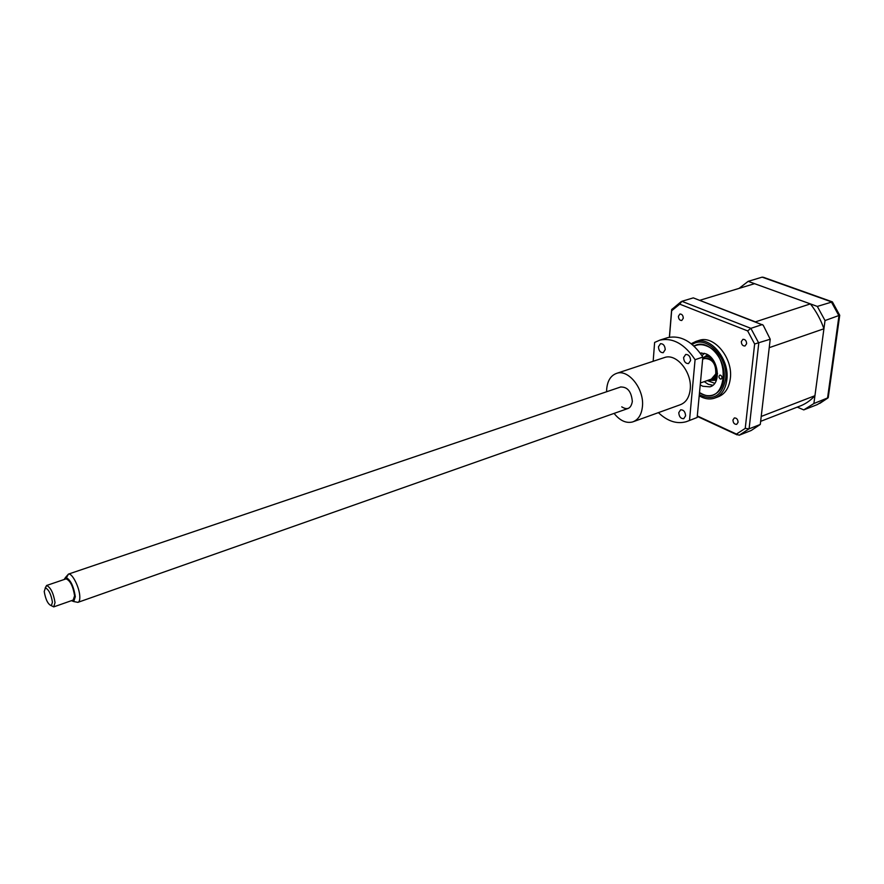 <?xml version="1.0" encoding="UTF-8"?>
<svg xmlns="http://www.w3.org/2000/svg" width="884" height="884" viewBox="0 0 884 884"><rect width="100%" height="100%" fill="white"/><g stroke="black" fill="none" stroke-linecap="round" stroke-linejoin="round"><path stroke-width="1.33" d="M797.257 407.115L803.755 409.9L813.888 403.524L825.026 320.549L817.313 306.416L748.162 281.355L762.141 277.145L763.577 277.344L831.921 301.698M817.313 306.416L832.385 301.864L839.667 315.19M825.026 320.549L839.734 315.223M813.888 403.524L828.22 397.689L839.701 315.466M803.755 409.9L817.369 404.563L827.534 398.187L838.96 315.809L831.291 301.798L762.141 277.145M748.162 281.355L739.057 288.394M678.404 316.273C678.569 319.069 679.697 320.483 681.763 320.494L683.288 318.24C683.111 315.433 681.995 314.03 679.94 314.008L678.404 316.273M741.322 341.589C741.477 344.572 742.715 346.042 745.013 345.998L746.626 343.721C746.461 340.749 745.234 339.279 742.936 339.312L741.322 341.589M732.946 419.988C733.145 422.961 734.394 424.419 736.681 424.353L738.074 422.32C737.875 419.347 736.626 417.889 734.339 417.944L732.946 419.988M715.41 397.822L717.675 397.004C724.803 394.419 729.035 388.231 730.339 378.429C733.156 358.175 714.128 335.08 699.41 340.296L698.283 340.66M699.211 395.789C704.338 398.883 709.355 399.701 714.228 398.253C721.355 395.678 725.565 389.479 726.869 379.667C729.665 359.379 710.625 336.218 695.918 341.434L691.222 343.71M699.476 392.883C704.04 395.634 708.471 396.386 712.802 395.104C719.123 392.827 722.858 387.325 724.007 378.628C726.46 360.683 709.631 340.207 696.603 344.837L693.874 345.964M760.284 424.464L770.218 339.224L763.19 325.157L693.288 297.875L681.851 301.311L679.774 304.162L747.643 330.903L750.87 328.34L758.77 343.114L749.102 428.828L739.157 435.237L751.223 430.475L760.284 424.464L749.102 428.828L745.234 428.386L736.438 434.077L739.157 435.237M770.218 339.224L754.638 343.998L745.234 428.386M736.438 434.077L697.299 415.955M669.464 337.213L671.652 310.748L679.774 304.162M672.227 308.958L671.652 310.748M747.643 330.903L754.638 343.998M762.339 324.55L750.87 328.34L681.851 301.311M699.509 392.562L701.995 393.888C726.526 406.408 731.941 355.379 706.57 345.953C702.084 344.163 697.94 344.252 694.15 346.208M720.272 378.982C718.681 377.59 718.526 376.308 719.819 375.147L720.648 375.203C722.25 376.595 722.394 377.877 721.112 379.048L720.272 378.982M700.15 353.014L705.819 353.799C718.615 358.351 721.698 384.131 709.874 386.838L702.725 386.253L700.239 384.838M712.824 385.269L708.272 384.286L704.228 381.634M700.692 353.755L701.664 352.904M699.741 300.361L756.063 322.13M755.776 321.754L810.374 303.897L754.582 283.676L700.051 300.228M769.334 346.782L761.179 416.762M810.374 303.897C816.186 311.234 820.706 319.522 823.921 328.771L769.599 347.545M823.921 328.771L814.938 395.712L761.577 416.309M814.938 395.712C810.263 400.828 804.871 404.43 798.749 406.541L760.649 421.348M706.813 356.76L708.968 355.633M716.416 378.772L714.504 379.048M702.018 355.722L704.36 353.291M714.714 383.291L707.222 380.584M709.266 379.866C713.278 379.899 715.675 377.435 716.438 372.462C715.189 361.125 710.603 356.617 702.681 358.948M702.758 358.131C705.819 355.987 709.123 356.396 712.67 359.39M717.499 373.368C716.195 378.893 713.167 381.159 708.416 380.164M71.449 600.678L73.737 601.551L75.306 596.667C73.549 585.749 70.311 579.307 65.593 577.351L64.112 579.517M66.576 577.451L68.444 574.114C72.101 572.688 79.637 587.584 79.803 596.656C79.914 600.004 79.284 601.905 77.936 602.347L76.223 602.026M704.316 358.639L704.736 358.495C712.46 358.849 716.139 363.987 715.753 373.921L711.377 379.114L700.415 382.982M45.217 587.937L46.609 585.484C50.653 587.396 53.46 593.098 55.04 602.601L53.725 606.888L51.383 605.717L52.421 602.159C51.095 594.236 48.753 589.484 45.393 587.893L44.222 591.54C45.636 599.717 48.034 604.435 51.405 605.717L53.725 606.888M53.913 606.822L73.195 600.059L74.599 595.772C73.052 586.169 70.201 580.523 66.068 578.854L65.869 578.921M614.082 413.403C619.938 420.685 626.104 423.524 632.59 421.955C638.303 419.889 641.596 414.684 642.458 406.32C644.303 389.115 628.568 369.081 616.822 373.291C610.811 375.368 607.418 380.728 606.667 389.369L606.612 391.745M633.53 421.613L680.039 404.828C685.851 402.728 689.244 397.59 690.216 389.413C692.316 372.562 676.68 353.191 664.735 357.456L663.818 357.755M685.597 415.845C685.288 411.8 683.641 409.789 680.647 409.811L678.768 412.662C679.078 416.707 680.735 418.718 683.73 418.684L685.597 415.845M690.592 360.528C690.327 356.473 688.691 354.451 685.686 354.451L683.608 357.534C683.873 361.578 685.52 363.6 688.525 363.589L690.592 360.528M665.221 349.655C664.945 345.699 663.376 343.71 660.503 343.688L658.469 346.76C658.746 350.716 660.315 352.694 663.199 352.716L665.221 349.655M687.962 421.071L697.156 417.491L702.857 357.059L695.078 359.689C684.636 343.987 672.923 337.456 659.95 340.097L654.624 342.428L653.166 361.28M658.392 412.64C667.542 421.292 676.846 424.309 686.293 421.69L697.156 417.491M689.52 420.342L695.078 359.689M702.857 357.059C692.437 341.445 680.713 334.959 667.707 337.622L666.16 338.119M621.75 406.85C627.441 410.375 630.966 408.607 632.336 401.524C631.419 391.535 627.474 386.706 620.502 387.037M699.299 394.783C713.233 401.148 721.996 395.999 725.587 379.302C728.648 357.567 705.962 334.351 692.249 344.528M703.774 357.467L707.554 354.683M716.371 380.231L711.675 380.374M819.777 403.413L827.744 398.098M699.41 340.296L695.918 341.434M737.134 434.873L697.266 416.397M669.376 337.235L671.575 310.549M671.597 309.643L681.034 301.764M710.559 386.595L709.874 386.838M73.737 601.551L77.914 602.358M78.179 602.258L628.325 408.386M45.393 587.893L46.609 585.484M46.52 585.506L66.068 578.854M68.411 574.114L620.911 386.905M702.658 359.202L704.736 358.495M65.593 577.351L68.444 574.114M659.95 340.097L667.707 337.622M616.822 373.291L664.735 357.456"/></g></svg>
